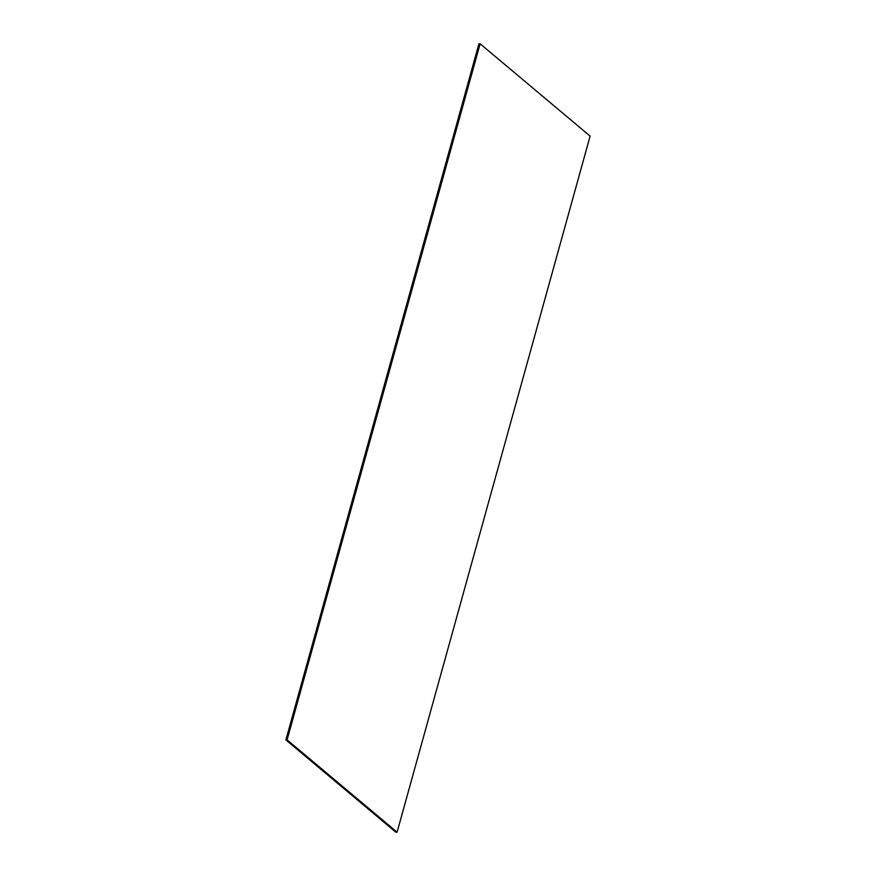 <?xml version="1.0" encoding="UTF-8"?>
<svg xmlns="http://www.w3.org/2000/svg" width="876" height="876" viewBox="0 0 876 876"><rect width="100%" height="100%" fill="white"/><g stroke="black" fill="none" stroke-linecap="round" stroke-linejoin="round"><path stroke-width="1.31" d="M287.098 739.87L285.883 739.892L395.864 832.2L397.08 832.178L590.117 136.108L480.136 43.8L287.098 739.87L397.08 832.178M480.136 43.8L478.92 43.822L285.883 739.892"/></g></svg>
